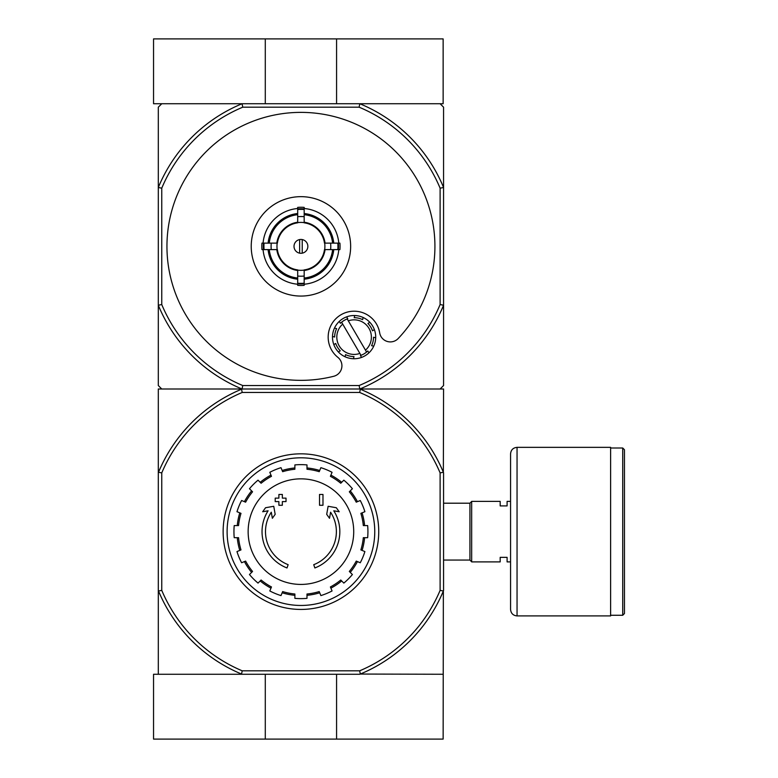 <?xml version="1.0" encoding="UTF-8"?>
<svg xmlns="http://www.w3.org/2000/svg" width="778" height="778" viewBox="0 0 778 778"><rect width="100%" height="100%" fill="white"/><g stroke="black" fill="none" stroke-linecap="round" stroke-linejoin="round"><path stroke-width="1.17" d="M359.806 674.263L153.548 674.263L153.548 739.1L443.139 739.1L443.353 591.017A154.307 154.307 0 0 1 360.321 674.049L443.139 674.263M265.288 674.263L265.288 739.1M336.573 674.263L336.573 739.1M440.115 188.188L443.567 187.498L443.567 305.229L440.115 304.548L440.115 188.188A150.844 150.844 0 0 0 359.115 107.189L359.806 103.737A154.307 154.307 0 0 1 443.567 187.498L443.567 107.189L440.115 103.737L359.806 103.737L443.139 103.737L443.139 38.9L153.548 38.9L153.548 103.737L242.065 103.737L161.756 103.737L158.304 107.189L158.304 385.538L161.756 389L158.304 389L158.304 674.263M336.573 103.737L336.573 38.9M265.288 103.737L265.288 38.9M287.014 567.959A38.9 38.9 0 0 1 268.089 510.796L262.682 511.749L265.551 507.733L273.749 506.284L275.169 514.336L272.358 518.284L271.289 512.216A35.438 35.438 0 0 0 288.142 564.682L287.014 567.959L288.142 564.682M314.857 567.959L313.729 564.682L314.857 567.959A38.9 38.9 0 0 0 333.781 510.796L339.179 511.749L336.32 507.733L328.121 506.284L326.702 514.336L329.512 518.284L330.582 512.216A35.438 35.438 0 0 1 313.729 564.682M322.977 505.272L319.525 505.272L319.525 494.458L322.977 494.458L322.977 505.272M282.346 505.272L278.894 505.272L278.894 501.596L275.218 501.596L275.218 498.134L278.894 498.134L278.894 494.458L282.346 494.458L282.346 498.134L286.022 498.134L286.022 501.596L282.346 501.596L282.346 505.272M359.669 392.462L360.321 389.214A154.307 154.307 0 0 1 443.353 472.246L440.115 472.898A151.058 151.058 0 0 0 359.669 392.462L242.201 392.462A151.058 151.058 0 0 0 161.756 472.898L161.756 590.366A151.058 151.058 0 0 0 242.201 670.811L241.55 674.049A154.307 154.307 0 0 1 158.518 591.017L158.304 590.502M440.115 472.898L440.115 590.366A151.058 151.058 0 0 1 359.669 670.811L242.201 670.811M242.065 674.263L241.55 674.049M360.321 674.049L359.669 670.811M158.304 472.771L158.518 472.246A154.307 154.307 0 0 1 241.55 389.214L242.065 389A154.307 154.307 0 0 1 158.304 305.229L161.756 304.548L161.756 188.188A150.844 150.844 0 0 1 242.755 107.189L359.115 107.189M241.55 389.214L242.201 392.462M443.353 472.246L443.567 389L440.115 389L443.567 385.538L443.567 305.229A154.307 154.307 0 0 1 359.806 389L360.321 389.214M440.115 304.548A150.844 150.844 0 0 1 359.115 385.538L359.806 389L242.065 389L440.115 389M443.567 472.771L443.567 590.502M440.115 590.366L443.353 591.017M161.756 472.898L158.518 472.246M158.518 591.017L161.756 590.366M227.108 531.637A73.822 73.822 0 0 1 337.846 467.704A73.822 73.822 0 0 1 337.846 595.569A73.822 73.822 0 0 1 227.108 531.637M223.13 531.637A77.8 77.8 0 0 1 339.83 464.252A77.8 77.8 0 0 1 339.83 599.011A77.8 77.8 0 0 1 223.13 531.637M300.93 478.849A52.787 52.787 0 0 1 353.718 531.637A52.787 52.787 0 0 1 300.93 584.424A52.787 52.787 0 0 1 248.143 531.637A52.787 52.787 0 0 1 300.93 478.849M306.989 598.35L306.989 594.013A62.668 62.668 0 0 0 319.213 591.581L320.876 595.588A66.996 66.996 0 0 0 332.06 590.959L330.397 586.952A62.668 62.668 0 0 0 340.764 580.018L343.837 583.092A66.996 66.996 0 0 0 352.395 574.534L349.322 571.46A62.668 62.668 0 0 0 356.246 561.094L360.263 562.757A66.996 66.996 0 0 0 364.892 551.573L360.885 549.91A62.668 62.668 0 0 0 363.316 537.686L367.654 537.686A66.996 66.996 0 0 0 367.654 525.578L363.316 525.578A62.668 62.668 0 0 0 360.885 513.354L364.892 511.691A66.996 66.996 0 0 0 360.263 500.507L356.246 502.17A62.668 62.668 0 0 0 349.322 491.803L352.395 488.73A66.996 66.996 0 0 0 343.837 480.172L340.764 483.245A62.668 62.668 0 0 0 330.397 476.321L332.06 472.304A66.996 66.996 0 0 0 320.876 467.675L319.213 471.682A62.668 62.668 0 0 0 306.989 469.251L306.989 464.913A66.996 66.996 0 0 0 294.881 464.913L294.881 469.251A62.668 62.668 0 0 0 282.657 471.682L280.994 467.675A66.996 66.996 0 0 0 269.81 472.304L271.473 476.321A62.668 62.668 0 0 0 261.107 483.245L258.033 480.172A66.996 66.996 0 0 0 249.475 488.73L252.549 491.803A62.668 62.668 0 0 0 245.615 502.17L241.608 500.507A66.996 66.996 0 0 0 236.979 511.691L240.986 513.354A62.668 62.668 0 0 0 238.554 525.578L234.217 525.578A66.996 66.996 0 0 0 234.217 537.686L238.554 537.686A62.668 62.668 0 0 0 240.986 549.91L236.979 551.573A66.996 66.996 0 0 0 241.608 562.757L245.615 561.094A62.668 62.668 0 0 0 252.549 571.46L249.475 574.534A66.996 66.996 0 0 0 258.033 583.092L261.107 580.018A62.668 62.668 0 0 0 271.473 586.952L269.81 590.959A66.996 66.996 0 0 0 280.994 595.588L282.657 591.581A62.668 62.668 0 0 0 294.881 594.013L294.881 598.35A66.996 66.996 0 0 0 306.989 598.35M237.251 525.578A63.971 63.971 0 0 1 239.789 512.858M244.418 501.674A63.971 63.971 0 0 1 251.625 490.879M260.183 482.321A63.971 63.971 0 0 1 270.977 475.115M282.151 470.486A63.971 63.971 0 0 1 294.881 467.948M306.989 467.948A63.971 63.971 0 0 1 319.719 470.486M330.893 475.115A63.971 63.971 0 0 1 341.688 482.321M350.246 490.879A63.971 63.971 0 0 1 357.452 501.674M362.081 512.858A63.971 63.971 0 0 1 364.619 525.578M364.619 537.686A63.971 63.971 0 0 1 362.081 550.416M357.452 561.59A63.971 63.971 0 0 1 350.246 572.384M341.688 580.942A63.971 63.971 0 0 1 330.893 588.149M319.719 592.787A63.971 63.971 0 0 1 306.989 595.316M294.881 595.316A63.971 63.971 0 0 1 282.151 592.787M270.977 588.149A63.971 63.971 0 0 1 260.183 580.942M251.625 572.384A63.971 63.971 0 0 1 244.418 561.59M239.789 550.416A63.971 63.971 0 0 1 237.251 537.686M510.562 561.891L507.1 561.891L507.1 557.349L500.186 557.349L500.186 561.891L471.663 561.891L471.663 501.382L500.186 501.382L500.186 505.914L507.1 505.914L507.1 501.382L510.562 501.382M443.567 503.201L469.931 503.201L469.931 560.063L471.663 561.794M471.663 501.47L469.931 503.201M624.452 449.723L624.452 613.541L622.721 615.272L622.721 448.002L624.452 449.723M610.623 448.002L622.721 448.002M610.623 447.35L610.623 615.913L517.049 615.913C513.11 615.534 510.952 613.375 510.562 609.437L510.562 453.837C510.952 449.898 513.11 447.739 517.049 447.35L610.623 447.35M302.234 253.161L302.234 239.575M294.016 246.363A6.914 6.914 0 0 1 304.392 240.373A6.914 6.914 0 0 1 304.392 252.354A6.914 6.914 0 0 1 294.016 246.363M332.605 243.125L324.484 243.125A23.768 23.768 0 0 0 304.179 222.819L304.179 214.699A31.84 31.84 0 0 1 332.605 243.125L333.772 243.125A32.997 32.997 0 0 0 304.179 213.532L304.179 214.699M277.386 243.125L269.266 243.125A31.84 31.84 0 0 1 297.692 214.699L297.692 222.819A23.768 23.768 0 0 0 277.386 243.125L261.953 243.125A39.114 39.114 0 0 0 261.953 249.612L264.073 249.612A37.004 37.004 0 0 1 264.073 243.125M269.266 249.612L277.386 249.612A23.768 23.768 0 0 0 297.692 269.917L297.692 278.038A31.84 31.84 0 0 1 269.266 249.612L268.099 249.612A32.997 32.997 0 0 0 297.692 279.205L297.692 278.038M304.179 278.038L304.179 269.917A23.768 23.768 0 0 0 324.484 249.612L332.605 249.612A31.84 31.84 0 0 1 304.179 278.038L304.179 279.205A32.997 32.997 0 0 0 333.772 249.612L332.605 249.612M271.269 243.125A29.836 29.836 0 0 0 271.269 249.612L264.073 249.612M297.692 208.504A37.996 37.996 0 0 0 263.071 243.125L269.266 243.125M304.179 209.506L304.179 216.702A29.836 29.836 0 0 0 297.692 216.702L297.692 209.506A37.004 37.004 0 0 1 304.179 209.506L304.179 207.386A39.114 39.114 0 0 0 297.692 207.386L297.692 209.506M268.099 243.125A32.997 32.997 0 0 1 297.692 213.532L297.692 214.699M337.798 249.612L330.601 249.612A29.836 29.836 0 0 0 330.601 243.125L337.798 243.125A37.004 37.004 0 0 1 337.798 249.612L339.918 249.612A39.114 39.114 0 0 0 339.918 243.125L337.798 243.125M304.179 283.231L304.179 285.351A39.114 39.114 0 0 1 297.692 285.351L297.692 276.034A29.836 29.836 0 0 0 304.179 276.034L304.179 283.231A37.004 37.004 0 0 1 297.692 283.231M338.79 243.125A37.996 37.996 0 0 0 304.179 208.504M304.179 284.223A37.996 37.996 0 0 0 338.79 249.612M263.071 249.612A37.996 37.996 0 0 0 297.692 284.223M350.645 246.363A49.704 49.704 0 0 0 300.93 196.659A49.704 49.704 0 0 0 251.226 246.363A49.704 49.704 0 0 0 300.93 296.068A49.704 49.704 0 0 0 350.645 246.363M297.692 278.621A32.413 32.413 0 0 1 268.682 249.612M333.188 249.612A32.413 32.413 0 0 1 304.179 278.621M304.179 214.115A32.413 32.413 0 0 1 333.188 243.125M268.682 243.125A32.413 32.413 0 0 1 297.692 214.115M347.776 318.737L346.609 316.86L347.776 318.737A19.45 19.45 0 0 0 347.202 318.951L348.311 320.837L347.202 318.951A19.45 19.45 0 0 0 341.61 322.228L342.719 324.115L341.61 322.228A19.45 19.45 0 0 0 340.433 323.298L339.266 321.421A21.609 21.609 0 0 0 334.472 328.092L336.621 328.598A19.45 19.45 0 0 0 334.647 337.01L332.498 336.514A21.609 21.609 0 0 0 333.83 344.625L335.707 343.458A19.45 19.45 0 0 0 340.258 350.8L338.381 351.967A21.609 21.609 0 0 0 345.062 356.762L345.558 354.612A19.45 19.45 0 0 0 353.98 356.587L353.475 358.736A21.609 21.609 0 0 0 361.585 357.403L360.418 355.527A19.45 19.45 0 0 0 360.992 355.322L359.883 353.426A17.291 17.291 0 0 1 342.719 324.115L360.992 355.322A19.45 19.45 0 0 0 366.584 352.045L365.475 350.149L366.584 352.045A19.45 19.45 0 0 0 367.77 350.975L368.928 352.852A21.609 21.609 0 0 0 346.609 316.86A21.609 21.609 0 0 0 339.266 321.421L340.433 323.298M336.621 328.598L334.472 328.092A21.609 21.609 0 0 0 332.498 336.514L334.647 337.01M373.547 337.253L375.696 337.759L373.547 337.253A19.45 19.45 0 0 1 371.573 345.665L373.732 346.171A21.609 21.609 0 0 1 361.585 357.403L360.418 355.527M345.558 354.612L345.062 356.762A21.609 21.609 0 0 0 353.475 358.736L353.98 356.587M335.707 343.458L333.83 344.625A21.609 21.609 0 0 0 338.381 351.967L340.258 350.8M398.18 338.537A133.991 133.991 0 0 0 355.964 124.198A133.991 133.991 0 0 0 167.464 234.606A133.991 133.991 0 0 0 333.762 376.27A10.804 10.804 0 0 0 337.876 357.365A25.937 25.937 0 0 1 340.988 314.759A25.937 25.937 0 0 1 379.683 332.877A10.804 10.804 0 0 0 398.18 338.537M359.115 385.538L242.755 385.538A150.844 150.844 0 0 1 161.756 304.548M161.756 389L242.065 389L242.755 385.538M359.806 103.737L242.065 103.737L242.755 107.189M161.756 188.188L158.304 187.498A154.307 154.307 0 0 1 242.065 103.737M348.311 320.837A17.291 17.291 0 0 1 365.475 350.149L348.311 320.837M372.487 330.815L374.374 329.648L372.487 330.815A19.45 19.45 0 0 0 367.936 323.463L369.813 322.296L367.936 323.463M362.636 319.661L363.141 317.502L362.636 319.661A19.45 19.45 0 0 0 354.214 317.687L354.719 315.528L354.214 317.687M367.77 350.975L368.928 352.852M373.732 346.171L371.573 345.665M299.637 239.575L299.637 253.161M517.049 447.35L517.049 615.913M297.692 222.625A23.962 23.962 0 0 1 304.179 222.625M277.192 249.612A23.962 23.962 0 0 1 277.192 243.125M304.179 270.112A23.962 23.962 0 0 1 297.692 270.112M324.679 243.125A23.962 23.962 0 0 1 324.679 249.612M297.692 270.501A24.351 24.351 0 0 1 276.803 249.612M325.068 249.612A24.351 24.351 0 0 1 304.179 270.501M304.179 222.236A24.351 24.351 0 0 1 325.068 243.125M276.803 243.125A24.351 24.351 0 0 1 297.692 222.236M304.179 283.834A37.607 37.607 0 0 1 297.692 283.834M338.401 243.125A37.607 37.607 0 0 1 338.401 249.612M297.692 208.893A37.607 37.607 0 0 1 304.179 208.893M263.47 249.612A37.607 37.607 0 0 1 263.47 243.125M443.567 560.063L469.931 560.063M610.623 615.272L622.721 615.272"/></g></svg>
